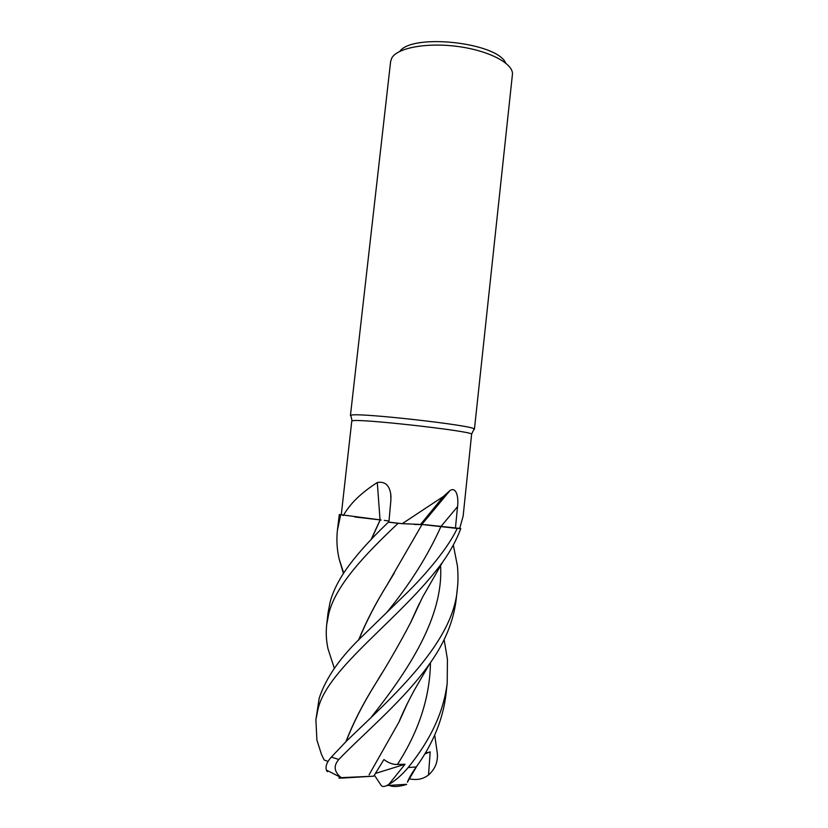 <?xml version="1.0" encoding="UTF-8"?>
<svg xmlns="http://www.w3.org/2000/svg" width="828" height="828" viewBox="0 0 828 828"><rect width="100%" height="100%" fill="white"/><g stroke="black" fill="none" stroke-linecap="round" stroke-linejoin="round"><path stroke-width="1.24" d="M343.423 515.461C349.923 503.776 361.215 492.795 377.299 482.507L380.031 519.839L339.314 514.519L337.42 530.189L340.618 515.026L339.356 514.53L341.281 514.726M328.085 761.47L324.152 759.969L321.492 754.432L316.896 740.066L315.892 719.791L317.9 709.606C327.019 667.647 401.363 618.588 442.607 562.16C450.66 550.827 456.725 539.618 460.792 528.523L459.747 528.264L463.152 516.02L471.639 434.058C469.517 430.819 359.88 418.544 352.645 420.748L351.776 421.1L341.281 514.737L343.175 515.399M428.966 515.658L428.262 514.871M473.823 429.587L474.165 428.904C472.157 425.24 358.69 412.52 351.32 415.138L350.43 415.542L350.948 416.018M474.434 429.235L512.501 73.733C512.501 63.011 488.354 50.477 457.584 46.451C426.834 42.331 397.492 47.838 391.872 57.888L390.64 61.407L350.43 415.542M450.08 490.455L421.804 524.476L455.421 528.233L421.938 524.486L402.263 523.669L443.466 496.417L450.08 490.455C456.849 486.481 458.65 498.249 457.542 506.643L455.421 528.233L457.128 528.461L439.616 526.173M421.804 524.476L419.32 524.621M402.263 523.669L388.891 522.147L390.909 499.926L390.754 494.088C389.315 485.073 384.823 481.213 377.299 482.507M457.17 528.471L460.792 528.523L457.17 528.471C446.882 550.982 419.092 581.266 405.585 594.162L363.357 635.242C340.67 656.687 325.942 677.666 319.194 698.19L315.892 719.791M459.747 528.264L455.421 528.233M380.031 519.839L369.319 518.68M388.901 522.126L401.373 523.575L388.384 522.168L379.762 530.613C363.461 546.832 351.072 561.55 342.585 574.767C336.437 584.568 332.266 593.738 330.072 602.298L327.991 613.196L326.708 624.55L328.788 613.6C335.588 585.582 364.806 554.656 398.144 523.296L401.28 523.565M358.534 640.179C365.904 622.066 375.426 603.643 387.111 584.899L422.011 524.538L414.352 524.486L422.032 524.497M425.064 524.693L460.772 528.512M371.399 539.225L380.228 519.901L354.808 516.972L380.249 519.86M384.968 520.481L388.529 520.978M386.003 520.615L384.347 520.398M505.701 63.063C497.338 42.487 412.468 33.11 399.82 51.357M453.32 545.041L457.449 566.041C458.184 574.849 458.163 582.208 457.387 588.128C453.941 641.876 394.418 695.158 346.632 740.925L331.345 757.102C326.925 761.977 325.269 766.304 326.377 770.071L327.277 771.686L327.681 770.971M444.129 639.589L447.43 659.274L447.213 682.976C443.777 711.552 430.767 739.735 408.173 767.525C401.828 775.091 395.36 780.742 388.777 784.489L405.037 764.244L397.44 764.441C393.228 764.72 388.725 763.095 383.933 759.566L373.738 776.167L341.239 777.658C334.077 771.944 333.27 765.869 338.807 759.462C365.024 732.242 404.457 699.805 429.825 663.528C444.812 642.559 453.609 621.155 456.187 599.317L457.356 588.449M434.7 735.005L437.339 753.501C438.012 761.977 435.073 769.129 428.521 774.967C423.915 778.517 418.678 779.976 412.81 779.365L409.311 778.889M340.567 515.026L339.314 514.519M343.423 573.442L339.107 558.869C336.944 549.368 336.375 539.804 337.42 530.189M328.033 648.893L334.346 668.341L328.033 648.893C326.253 640.8 325.808 632.685 326.708 624.55M380.228 519.901L381.17 520.005M369.081 774.801L398.982 722.016L408.059 702.051M423.957 521.816L422.756 521.692M399.396 720.971L407.314 703.552M358.762 639.94C366.286 621.517 375.767 603.146 387.183 584.816L394.418 572.831M428.521 774.967L430.177 751.855L425.188 753.283M408.566 780.162L407.376 782.212C408.98 778.092 411.951 773.01 416.267 766.966L416.784 766.242C433.251 743.109 442.99 719.118 446.002 694.257L447.213 682.976M388.384 522.168L398.144 523.296M371.172 539.463L380.135 519.891M346.114 741.453C353.152 723.279 362.643 704.545 374.598 685.274L381.843 673.288M411.174 621.31L418.699 604.792M345.897 741.681C352.925 723.517 362.457 704.742 374.504 685.367C387.369 664.956 399.448 643.967 410.729 622.428L419.465 603.25M373.738 776.167L343.341 778.01C338.103 778.206 337.462 778.123 341.405 777.782M430.177 751.855L424.785 753.977M388.777 784.489L386.811 785.544C384.016 786.828 382.143 786.797 381.19 785.461L374.37 775.143M389.76 785.606C393.3 787.086 398.899 786.714 406.558 784.499M405.037 764.244L375.415 773.445M441.086 526.339L457.542 506.643M441.013 526.36L441.024 526.339C427.921 555.671 409.767 584.475 386.531 612.761M397.44 764.441C418.927 731.052 429.929 697.114 430.456 662.628M371.472 716.913C408.608 670.028 443.767 616.581 440.558 565.596M338.807 759.462L331.345 757.102M416.267 766.966L408.173 767.525M352.107 420.862L350.772 415.273M420.427 524.61L443.466 496.417M391.013 497.369L390.754 494.088M471.639 434.058L474.165 428.904M398.982 722.016C399.096 721.705 403.536 710.041 414.331 690.117L429.794 663.57M416.784 766.242L407.376 782.212M339.107 558.869L343.682 573.038M442.597 562.181L422.373 597.516L410.729 622.428M321.492 754.432L316.896 740.066M341.239 777.658L326.377 770.071M386.811 785.555L406.62 784.302"/></g></svg>
